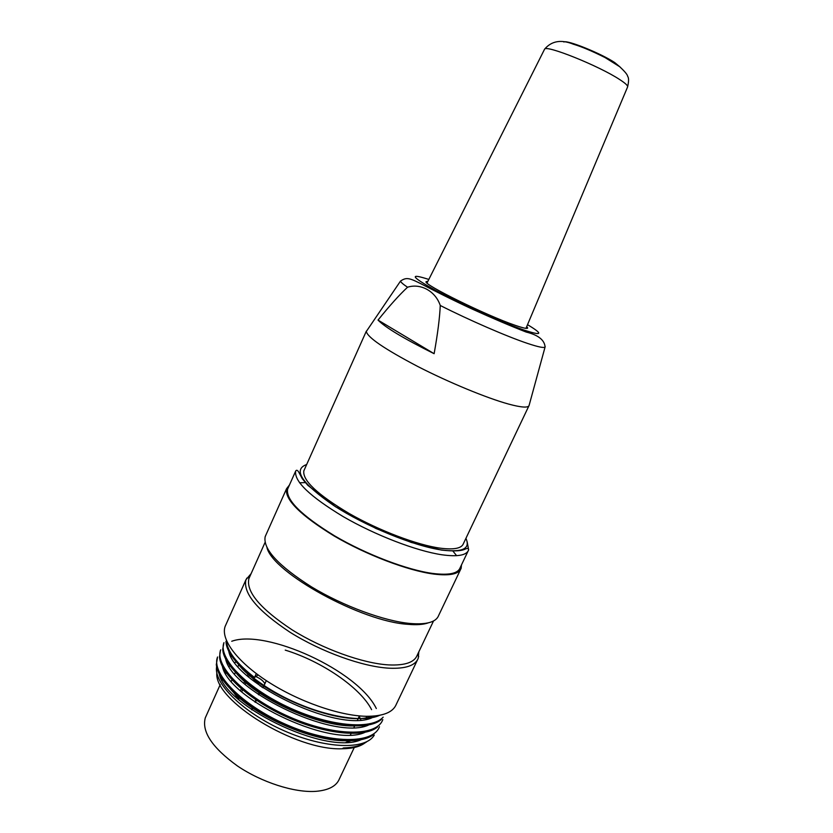 <?xml version="1.0" encoding="UTF-8"?>
<svg xmlns="http://www.w3.org/2000/svg" width="833" height="833" viewBox="0 0 833 833"><rect width="100%" height="100%" fill="white"/><g stroke="black" fill="none" stroke-linecap="round" stroke-linejoin="round"><path stroke-width="1.25" d="M526.727 326.598L527.685 327.963C527.487 329.025 523.259 328.119 515.002 325.255C486.514 315.592 422.872 284.261 426.09 281.669L427.881 281.294M528.861 405.942L463.429 543.595C461.711 548.364 454.079 549.905 440.522 548.208C417.562 545.167 379.213 530.694 349.048 513.43C317.477 494.583 302.41 480.391 303.826 470.864L304.284 469.843M529.184 405.13L529.038 405.661C527.83 407.962 521.021 407.431 508.599 404.078C486.826 398.101 448.904 382.462 417.656 366.426C384.773 349.152 367.655 337.511 366.301 331.492L367.322 329.983M434.128 353.702L378.026 320.091C389.49 305.826 399.33 294.872 407.545 287.229C420.29 283.053 435.388 290.873 440.261 305.482C439.73 317.685 437.689 333.762 434.128 353.702C404.12 338.76 385.419 327.556 378.026 320.091M288.124 487.971L287.593 489.148C285.709 499.862 301.359 515.419 334.543 535.817C366.364 554.507 407.493 570.126 432.993 573.479C448.956 575.426 458.004 573.52 460.128 567.773L468.063 551.123M456.609 555.684L452.819 550.936M305.576 482.588L299.557 482.776M228.252 685.278L239.279 700.116M346.08 742.286L354.15 739.725M362.376 726.688L362.209 724.887M360.876 719.91L359.231 716.307M237.155 661.641L234.896 662.516M230.564 665.119L229.221 666.358M226.295 671.19L225.774 673.543M216.861 672.772C213.363 700.136 295.517 750.97 342.259 748.763C352.317 748.638 359.835 746.732 364.802 743.026M369.821 724.595L369.602 723.898M367.52 719.014L365.989 716.286M232.823 656.175L231.241 656.591M366.614 741.859C361.355 745.618 353.619 747.649 343.404 747.961L342.259 748.763M370.81 716.255L371.56 717.952M216.747 666.192C212.811 682.602 242.736 712.486 283.845 730.656C325.109 748.94 365.718 750.231 374.256 735.112M226.42 640.515C226.972 650.906 236.333 663.235 254.513 677.489L256.283 673.595M217.58 657.029C210.811 672.939 241.549 705.051 286.094 724.512C330.472 744.119 373.434 744.161 379.463 726.688M220.266 650.854L220.724 649.834C214.175 665.598 244.985 697.46 289.551 716.932C334.033 736.58 376.964 736.893 382.805 719.577M223.962 642.67C217.902 657.331 245.027 686.631 286.365 706.28C327.681 726.157 371.456 730.468 383.159 717.151M379.733 715.297C362.74 723.19 323.652 716.453 287.593 698.908C251.556 681.321 225.982 656.456 226.014 641.483M381.316 719.441C368.561 730.864 328.9 726.865 290.675 709.581C252.066 692.254 223.077 665.38 222.744 649.136L223.931 642.66M377.609 726.938C364.469 738.09 325.224 734.404 287.125 717.119C249.213 700.157 220.308 673.449 219.537 656.873L220.36 650.896M231.73 641.264C265.925 628.759 357.93 670.503 376.318 708.529M373.757 734.394C360.325 745.514 321.413 741.755 283.564 724.668C245.693 707.55 217.538 681.404 216.341 664.588L217.528 656.998M225.941 624.604L225.191 626.281C220.36 638.973 236.759 661.517 267.685 681.529C298.547 701.542 339.791 715.901 366.437 716.297C383.128 716.338 393.082 712.33 396.321 704.26L417.458 659.934M251.139 573.593L245.954 579.737C242.84 593.19 257.564 610.714 290.123 632.32C321.444 651.968 362.834 666.817 389.198 668.201C405.692 668.889 415.386 665.567 418.249 658.257L418.812 651.854M249.556 577.134L248.9 578.602C245.891 591.69 260.281 608.767 292.071 629.821C322.642 648.969 363.001 663.495 388.761 664.911C404.9 665.619 414.376 662.412 417.177 655.29L433.524 620.97M266.966 547.666C272.985 572.823 361.501 621.626 407.951 624.323C416.667 625.094 423.445 624.604 428.297 622.855M265.842 535.15L265.133 536.837C263.02 549.176 278.461 565.857 311.48 586.869C343.165 606.049 384.377 621.189 410.346 623.5C426.381 624.771 435.774 622.22 438.502 615.847M289.426 485.045L286.552 488.721C284.636 499.561 300.474 515.304 334.075 535.952C366.291 554.882 407.931 570.688 433.733 574.062C449.862 576.03 458.993 574.104 461.149 568.283L461.482 564.93M218.954 671.46C219.797 703.416 325.453 756.062 361.053 739.735M222.172 663.963C222.765 695.597 329.129 748.544 364.708 732.467M225.42 656.581C225.951 687.902 332.971 741.058 368.353 725.158M228.596 648.99C228.669 679.853 336.407 733.457 371.778 717.879M254.513 677.489L258.115 674.949M372.424 716.182C344.216 727.917 261.895 695.534 237.863 663.63M363.865 724.752C331.971 732.54 257.751 701.386 234.958 671.481M285.24 650.115C321.465 661.183 360.293 687.464 371.601 709.654M356.108 739.558C324.339 747.097 252.566 717.234 229.252 687.548M247.62 673.449L248.119 672.346M266.3 680.623L264.04 685.58M263.832 686.038L262.999 687.86M250.577 676.188L260.562 686.215M249.067 674.678L251.451 675.105M255.846 676.552C260.635 678.718 263.634 681.144 264.842 683.82M263.447 686.892L261.906 687.235M206.001 716.255L205.303 717.817C201.544 731.686 212.269 747.753 237.499 766.006C261.729 782.395 294.455 792.86 315.79 791.35C328.535 790.298 336.397 786.154 339.385 778.928L354.619 746.743M248.036 674.022L247.203 675.844M563.889 42.014C566.877 39.64 601.374 53.562 614.848 62.662L620.314 67.223M619.492 79.427C598.969 65.88 545.938 44.597 544.584 49.178C551.571 40.9 561.192 39.255 573.458 44.243C581.549 46.627 592.086 51.073 605.07 57.571L619.658 66.692C624.833 71.492 627.509 74.72 627.676 76.386C628.894 77.927 628.863 81.467 627.572 87.007C628.165 85.82 625.479 83.29 619.492 79.427M527.528 324.672C543.668 334.366 542.377 336.115 523.665 329.941C502.226 322.527 460.076 303.597 435.492 290.332C410.981 276.618 408.753 272.995 428.818 279.44M545.167 346.57L545.094 346.965C544.23 348.215 538.399 347.038 527.601 343.435C507.224 336.647 468.969 320.049 440.261 305.482M407.545 287.229C403.13 284.272 400.788 282.22 400.517 281.075L366.301 331.492M306.669 464.512C292.581 469.614 301.629 483.307 333.804 505.569C365.364 526.112 413.074 545.74 441.105 549.915C462.45 552.675 470.718 548.812 465.918 538.347M467.146 541.762L468.646 549.895C466.667 555.34 457.734 556.965 441.854 554.768C416.458 551.019 375.287 535.202 343.279 516.658C309.886 496.458 294.018 481.255 295.673 471.061L287.593 489.148M260.302 691.577L259.823 692.619M259.625 693.056L258.813 694.847M256.866 699.126L256.366 700.199M256.179 700.615L255.387 702.365M253.43 706.665L252.951 707.706M252.795 708.05L251.951 709.903M238.405 699.21L239.165 697.554M239.206 697.44L239.685 696.388M241.737 691.859L242.538 690.088M242.622 689.911L243.09 688.87M245.11 684.424L245.954 682.539M246.006 682.435L246.495 681.342M248.484 676.958L249.317 675.126M237.207 697.929L237.894 696.419M237.926 696.346L238.405 695.284M240.466 690.734L241.268 688.953M241.341 688.818L241.799 687.787M243.83 683.299L244.683 681.415M244.715 681.352L245.204 680.259M544.584 49.178L427.017 283.022M627.572 87.007L525.977 328.358M366.343 331.138L303.826 470.864M400.517 281.075C406.827 276.816 409.565 277.847 425.163 285.948C432.868 289.999 451.694 299.599 472.124 309.033C492.501 318.289 510.504 325.953 526.112 332.034C538.191 335.001 544.522 339.979 545.094 346.965L529.038 405.661M295.673 471.061C296.433 469.77 297.423 470.062 298.631 471.936L302.306 478.767L307.877 485.4L335.48 506.724L376.016 528.528L411.252 542.439L441.271 550.051C453.735 551.467 461.867 551.071 465.657 548.874L467.969 548.218L468.646 549.895M245.954 579.737L225.191 626.281M249.504 577.227L246.599 578.269M417.718 654.144L418.707 656.706M265.04 542.46L248.9 578.602M286.552 488.721L265.238 536.504M460.514 569.605L438.627 615.525M226.545 642.149L225.93 641.441M380.421 719.514L381.347 719.514M223.379 649.917L222.703 649.126M376.683 727.001L377.568 727.011M220.183 657.612L219.485 656.82M372.767 734.477L373.778 734.487M216.976 665.296L216.278 664.505M259.844 691.275L259.375 692.317M259.178 692.744L258.365 694.535M256.408 698.825L255.918 699.897M255.731 700.303L254.94 702.052M252.972 706.363L252.493 707.404M252.347 707.748L251.504 709.591M357.419 740.829L358.138 739.308M205.303 717.817L220.235 684.58M222.151 680.311L222.963 678.51M225.451 672.96L226.264 671.148M239.186 663.88L237.999 666.504M235.812 671.356L234.646 673.959M232.449 678.833L231.303 681.373M359.419 715.901L357.451 720.076M355.108 725.043L353.952 727.49M351.599 732.478L350.454 734.893M348.09 739.902L347.059 742.099"/></g></svg>

